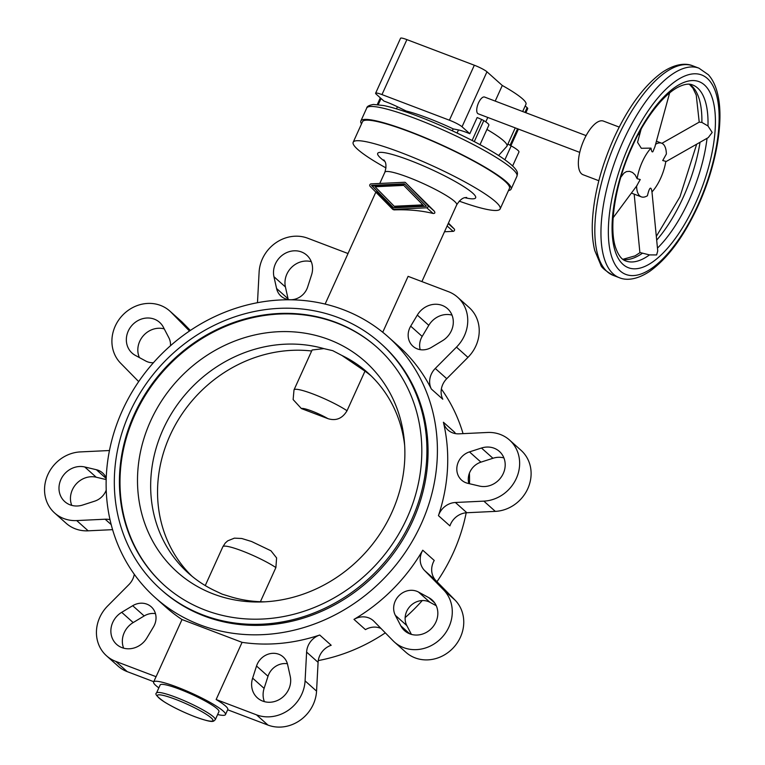 <?xml version="1.0" encoding="UTF-8"?>
<svg xmlns="http://www.w3.org/2000/svg" width="765" height="765" viewBox="0 0 765 765"><rect width="100%" height="100%" fill="white"/><g stroke="black" fill="none" stroke-linecap="round" stroke-linejoin="round"><path stroke-width="1.15" d="M156.49 693.052L160.162 684.962A32.273 4.533 24.4 0 1 185.226 691.474A32.273 4.533 24.4 0 1 217.136 708.773A32.273 4.533 24.4 0 1 218.943 711.632L215.281 719.712A32.273 4.533 24.4 0 0 213.464 716.862A32.273 4.533 24.4 0 0 175.558 697.164A32.273 4.533 24.4 0 0 156.49 693.052C154.559 693.903 157.284 696.934 164.666 702.136C173.387 707.424 183.495 712.301 194.999 716.767C214.917 723.929 213.225 721.079 215.281 719.712M361.501 123.911A82.486 11.58 24.4 0 1 360.86 120.985A82.486 11.58 24.4 0 1 424.929 137.614A82.486 11.58 24.4 0 1 506.468 181.831A82.486 11.58 24.4 0 1 511.097 189.127A82.486 11.58 24.4 0 1 508.467 190.571M386 167.927A80.688 11.322 24.4 0 1 357.704 149.395A80.688 11.322 24.4 0 1 353.181 142.252A80.688 11.322 24.4 0 1 415.854 158.527A80.688 11.322 24.4 0 1 495.624 201.778A80.688 11.322 24.4 0 1 500.147 208.922A80.688 11.322 24.4 0 1 459.21 201.138M353.181 142.252L362.495 121.721A80.688 11.322 24.4 0 1 425.168 137.996A80.688 11.322 24.4 0 1 504.938 181.248A80.688 11.322 24.4 0 1 509.461 188.391L500.147 208.922M122.352 410.556A174.831 157.925 -48.2 0 0 155.305 597.694A174.831 157.925 -48.2 0 0 421.18 524.044A174.831 157.925 -48.2 0 0 388.228 336.916A174.831 157.925 -48.2 0 0 122.352 410.556M318.269 660.587A174.831 157.925 -48.2 0 0 385.311 632.865M405.154 617.594A174.831 157.925 -48.2 0 0 422.242 600.554M436.968 581.696A174.831 157.925 -48.2 0 0 453.301 552.741A174.831 157.925 -48.2 0 0 466.191 512.779M394.415 642.045A35.859 32.398 -48.2 0 1 393.028 640.716L373.989 621.323A17.93 16.199 131.8 0 0 373.291 620.654A17.93 16.199 131.8 0 0 353.975 619.382A174.831 157.925 -48.2 0 0 422.758 550.217L434.233 560.458A17.93 16.199 131.8 0 0 436.021 580.731L455.06 600.123A35.859 32.398 -48.2 0 1 453.224 647.907A35.859 32.398 -48.2 0 1 405.89 652.287L394.415 642.045A35.859 32.398 -48.2 0 0 441.749 637.656A35.859 32.398 -48.2 0 0 443.585 589.872L424.546 570.48A17.93 16.199 131.8 0 1 422.758 550.217M155.305 597.694L165.632 606.913A174.831 157.925 -48.2 0 0 182.013 619.545L156.089 676.7A39.445 5.537 -155.6 0 0 155.926 676.939L153.631 682.007A39.445 5.537 24.4 0 1 184.269 689.953A39.445 5.537 24.4 0 1 223.265 711.106A39.445 5.537 24.4 0 1 225.474 714.596A39.445 5.537 24.4 0 1 217.633 714.529M225.474 714.596L227.779 709.528A39.445 5.537 -155.6 0 0 225.56 706.038A39.445 5.537 -155.6 0 0 216.141 699.516L242.075 642.351L182.013 619.545M242.075 642.351A174.831 157.925 -48.2 0 0 319.713 635.027L331.188 645.268A17.93 16.199 131.8 0 0 318.087 662.337L316.557 691.12A35.859 32.398 -48.2 0 1 267.96 725.077L227.664 709.777M158.843 687.869A39.445 5.537 24.4 0 1 155.84 685.497A39.445 5.537 24.4 0 1 153.631 682.007M479.454 486.071A20.617 18.628 -48.2 0 0 502.299 475.409A20.617 18.628 -48.2 0 0 499.402 451.427A20.617 18.628 -48.2 0 0 491.876 447.525A20.617 18.628 -48.2 0 0 481.472 448.022L469.481 451.895A17.031 15.386 -48.2 0 0 457.441 464.47A17.031 15.386 -48.2 0 0 461.591 480.114A17.031 15.386 -48.2 0 0 467.807 483.327L479.454 486.071M468.859 483.576A17.031 15.386 131.8 0 1 480.946 462.146L492.947 458.273A20.617 18.628 131.8 0 1 503.351 457.776A20.617 18.628 131.8 0 1 503.915 457.919M400.812 625.837A20.617 18.628 -48.2 0 0 404.57 630.676A20.617 18.628 -48.2 0 0 429.758 630.054A20.617 18.628 -48.2 0 0 435.792 604.752A20.617 18.628 -48.2 0 0 432.043 599.913A20.617 18.628 -48.2 0 0 428.83 597.666L418.493 592.053A17.031 15.386 -48.2 0 0 399.005 595.639A17.031 15.386 -48.2 0 0 395.342 615.328L400.812 625.837L409.801 633.86M252.632 678.134A20.617 18.628 -48.2 0 0 257.413 697.881A20.617 18.628 -48.2 0 0 289.677 686.865A20.617 18.628 -48.2 0 0 290.231 676.337L287.602 664.536A17.031 15.386 -48.2 0 0 283.184 656.925A17.031 15.386 -48.2 0 0 256.533 666.019L252.632 678.134L264.107 688.376L268.008 676.27A17.031 15.386 131.8 0 1 287.401 663.743M264.384 701.629A20.617 18.628 131.8 0 1 264.107 688.376M442.476 340.721A20.617 18.628 -48.2 0 0 447.506 308.63A20.617 18.628 -48.2 0 0 425.072 307.291A20.617 18.628 -48.2 0 0 417.317 315.084L410.7 326.167A17.031 15.386 -48.2 0 0 412.947 346.239A17.031 15.386 -48.2 0 0 431.489 347.348L442.476 340.721M420.205 349.662A17.031 15.386 131.8 0 1 422.175 336.418L428.792 325.335A20.617 18.628 131.8 0 1 436.538 317.532A20.617 18.628 131.8 0 1 452.019 315.123M311.556 274.912A20.617 18.628 -48.2 0 0 306.765 255.175A20.617 18.628 -48.2 0 0 274.511 266.182A20.617 18.628 -48.2 0 0 273.947 276.71L276.586 288.51A17.031 15.386 -48.2 0 0 281.004 296.132A17.031 15.386 -48.2 0 0 307.645 287.028L311.556 274.912M288.252 299.555A17.031 15.386 131.8 0 1 288.051 298.761L285.422 286.961A20.617 18.628 131.8 0 1 285.976 276.433A20.617 18.628 131.8 0 1 311.279 261.668M121.702 612.325A20.617 18.628 -48.2 0 0 116.672 644.426A20.617 18.628 -48.2 0 0 139.115 645.756A20.617 18.628 -48.2 0 0 146.87 637.962L153.488 626.879A17.031 15.386 -48.2 0 0 151.24 606.808A17.031 15.386 -48.2 0 0 132.699 605.708L121.702 612.325L133.177 622.576L144.174 615.949A17.031 15.386 131.8 0 1 155.458 613.635M123.634 648.175A20.617 18.628 131.8 0 1 133.177 622.576M106.239 478.096A17.031 15.386 -48.2 0 0 102.587 472.933A17.031 15.386 -48.2 0 0 96.371 469.72L84.733 466.975A20.617 18.628 -48.2 0 0 61.879 477.637A20.617 18.628 -48.2 0 0 64.786 501.63A20.617 18.628 -48.2 0 0 72.312 505.522A20.617 18.628 -48.2 0 0 82.716 505.024L94.707 501.152A17.031 15.386 -48.2 0 0 106.23 490.135M71.747 505.378A20.617 18.628 131.8 0 1 75.888 484.322A20.617 18.628 131.8 0 1 96.208 477.217L106.192 479.579M170.509 345.704A17.031 15.386 -48.2 0 0 168.845 337.719L163.366 327.21A20.617 18.628 -48.2 0 0 159.617 322.371A20.617 18.628 -48.2 0 0 134.43 322.993A20.617 18.628 -48.2 0 0 128.386 348.295A20.617 18.628 -48.2 0 0 132.144 353.134A20.617 18.628 -48.2 0 0 135.348 355.39L145.694 360.994A17.031 15.386 -48.2 0 0 153.411 362.734M139.402 357.58A20.617 18.628 131.8 0 1 143.237 335.845A20.617 18.628 131.8 0 1 164.255 328.902M213.483 594.023A141.104 127.468 -48.2 0 0 261.209 601.969A141.104 127.468 -48.2 0 0 404.389 441.654A141.104 127.468 -48.2 0 0 328.902 339.564A141.104 127.468 -48.2 0 0 150.6 420.989A141.104 127.468 -48.2 0 0 213.483 594.023M264.929 601.816A134.487 121.482 -48.2 0 1 232.311 597.264L222.271 594.185L214.181 590.379A134.487 121.482 -48.2 0 1 188.496 573.243A134.487 121.482 -48.2 0 1 171.054 414.257A134.487 121.482 -48.2 0 1 323.844 348.611L332.737 350.666L341.974 355.495L364.982 371.159A134.487 121.482 131.8 0 1 371.035 375.787M404.656 445.373A134.487 121.482 -48.2 0 0 367.659 372.641A134.487 121.482 -48.2 0 0 341.974 355.495M205.345 610.174A159.589 144.164 -48.2 0 0 394.281 541.228A159.589 144.164 -48.2 0 0 376.925 347.253A159.589 144.164 -48.2 0 0 335.892 322.381A159.589 144.164 -48.2 0 0 146.957 391.326A159.589 144.164 -48.2 0 0 164.312 585.302A159.589 144.164 -48.2 0 0 205.345 610.174M377.212 347.511A159.589 144.164 -48.2 0 0 336.466 322.897A159.589 144.164 -48.2 0 0 147.645 391.661A159.589 144.164 -48.2 0 0 164.599 585.56M160.727 589.318L161.874 590.341A164.963 149.022 -48.2 0 0 204.293 616.045A164.963 149.022 -48.2 0 0 412.746 520.85A164.963 149.022 -48.2 0 0 381.659 344.269L380.511 343.246A164.963 149.022 -48.2 0 0 338.092 317.532A164.963 149.022 -48.2 0 0 142.787 388.802A164.963 149.022 -48.2 0 0 160.727 589.318A164.963 149.022 -48.2 0 0 203.146 615.022A164.963 149.022 -48.2 0 0 398.45 543.762A164.963 149.022 -48.2 0 0 380.511 343.246M323.844 348.611L312.11 349.997L294.009 389.901L293.129 399.569L301.391 408.567L327.936 418.646C336.026 421.161 342.395 418.522 347.033 410.738L364.982 371.159M275.888 567.563L276.605 557.924L270.953 550.781L251.618 541.524L241.74 538.493L234.396 538.149L227.712 540.836L225.264 543.035L222.864 546.726A32.273 4.533 24.4 0 1 241.931 550.838A32.273 4.533 24.4 0 1 275.888 567.563L260.396 601.72M404.331 185.962L423.466 205.45L394.845 206.818L394.214 206.254L422.835 204.886L404.331 185.962M422.835 204.886L423.466 205.45M403.7 185.398L375.08 186.765L394.214 206.254M426.43 206.254L393.497 207.831L371.484 185.398L404.417 183.82L426.43 206.254M404.972 184.394L372.115 185.962L393.573 207.822M371.484 185.398L372.115 185.962M371.149 183.868A1.434 1.301 -48.2 0 0 370.069 186.258L392.407 209.017A1.434 1.301 -48.2 0 0 393.344 209.381L426.765 207.784A1.434 1.301 -48.2 0 0 427.845 205.393L405.507 182.634A1.434 1.301 -48.2 0 0 404.57 182.28L371.149 183.868M444.503 231.766L453.148 231.346A1.434 1.301 -48.2 0 0 454.238 228.965L448.443 223.064M191.996 576.236A134.487 121.482 131.8 0 1 174.037 427.291A134.487 121.482 131.8 0 1 311.651 350.992M325.125 304.068L348.037 253.54L307.702 238.211A35.859 32.398 -48.2 0 0 259.106 272.168L257.576 300.961A17.93 16.199 131.8 0 1 257.394 302.711M388.228 336.916L398.555 346.134A174.831 157.925 -48.2 0 1 431.326 388.993A17.93 16.199 131.8 0 1 435.275 368.453L456.476 347.138A35.859 32.398 -48.2 0 0 457.661 297.26A35.859 32.398 -48.2 0 0 448.443 291.666L408.099 276.347L382.739 332.249M134.286 574.285A17.93 16.199 131.8 0 1 128.903 584.603L107.712 605.918A35.859 32.398 -48.2 0 0 106.517 655.796A35.859 32.398 -48.2 0 0 115.745 661.381L156.089 676.7M106.517 655.796L117.992 666.038A35.859 32.398 -48.2 0 0 127.219 671.632L153.755 681.711M353.975 619.382L365.45 629.624A17.93 16.199 131.8 0 1 380.989 628.457M411.407 634.395L406.817 625.579A17.031 15.386 131.8 0 1 410.48 605.88A17.031 15.386 131.8 0 1 429.959 602.304L436.26 605.717M455.175 433.564A17.93 16.199 131.8 0 1 454.879 432.483L443.404 422.232A174.831 157.925 -48.2 0 1 438.441 515.639A17.93 16.199 131.8 0 1 455.395 502.49L483.843 501.132A35.859 32.398 -48.2 0 0 516.738 477.475A35.859 32.398 -48.2 0 0 509.557 440.057A35.859 32.398 -48.2 0 0 487.487 432.474L459.038 433.832A17.93 16.199 131.8 0 1 448.003 430.045A17.93 16.199 131.8 0 1 443.404 422.232M438.441 515.639L449.916 525.89A17.93 16.199 131.8 0 1 466.86 512.741L495.318 511.374A35.859 32.398 -48.2 0 0 528.204 487.726A35.859 32.398 -48.2 0 0 521.022 450.298L509.557 440.057M431.326 388.993L442.792 399.234A17.93 16.199 131.8 0 1 446.75 378.694L467.951 357.379A35.859 32.398 -48.2 0 0 469.136 307.501L457.661 297.26M190.342 330.432L182.634 322.581A35.859 32.398 -48.2 0 0 181.238 321.252L169.773 311.011A35.859 32.398 -48.2 0 0 122.438 315.39A35.859 32.398 -48.2 0 0 120.602 363.174L138.685 381.601M109.472 450.518A17.93 16.199 131.8 0 1 108.793 450.556L80.344 451.914A35.859 32.398 -48.2 0 0 47.449 475.572A35.859 32.398 -48.2 0 0 54.631 512.99L66.106 523.241A35.859 32.398 -48.2 0 0 88.166 530.824L112.598 529.657M54.631 512.99A35.859 32.398 -48.2 0 0 76.701 520.573L105.149 519.215A17.93 16.199 131.8 0 1 110.026 519.722M189.49 331.006L171.159 312.33A35.859 32.398 -48.2 0 0 169.773 311.011M216.141 699.516L256.485 714.835A35.859 32.398 -48.2 0 0 305.082 680.879L306.612 652.096A17.93 16.199 131.8 0 1 319.713 635.027M469.471 483.719A174.831 157.925 -48.2 0 0 469.423 473.162M463.055 433.64A174.831 157.925 -48.2 0 0 441.367 389.012M405.507 182.634L434.214 211.083C435.352 212.737 434.989 213.531 433.133 213.473C421.41 210.576 408.338 209.381 393.918 209.887L376.418 191.939M393.344 209.381L392.522 209.122M486.923 129.428A60.971 8.558 24.4 0 1 503.552 140.731A60.971 8.558 24.4 0 1 506.975 146.125A60.971 8.558 24.4 0 1 506.755 146.45L498.579 155.505M396.48 108.86L397.427 106.765A19.727 2.773 24.4 0 0 383.982 101.114L376.217 94.172A10.758 1.511 24.4 0 1 375.615 93.225L400.554 38.25A10.758 1.511 24.4 0 1 406.904 39.617L474.329 65.226A10.758 1.511 24.4 0 1 486.97 71.795L502.289 85.479A60.971 8.558 24.4 0 1 522.552 98.857A60.971 8.558 24.4 0 1 525.966 104.25L522.667 111.518M502.289 85.479L495.213 101.085M487.793 117.447L485.775 121.884M579.736 152.378L478.202 113.813A8.97 3.634 -69.2 0 1 477.714 113.516A8.97 3.634 -69.2 0 1 478.24 103.495A8.97 3.634 -69.2 0 1 484.57 97.05L586.105 135.615M620.817 177.241L623.982 173.091L626.459 171.58L629.528 171.331L632.521 172.479L635.132 174.889L637.14 178.714L640.248 179.526L636.595 186.048M636.595 186.067A28.688 11.628 110.8 0 0 639.75 195.897A28.688 11.628 110.8 0 0 641.299 196.854A28.688 11.628 110.8 0 0 647.439 195.744C648.414 191.518 649.303 189.051 650.107 188.333C650.91 187.702 651.522 188.898 651.952 191.939A28.688 11.628 110.8 0 0 665.818 161.348L662.72 160.535L666.372 154.014A28.688 11.628 110.8 0 0 663.217 144.164A28.688 11.628 110.8 0 0 661.668 143.208A28.688 11.628 110.8 0 0 655.595 144.269M665.76 161.75L708.237 137.624L712.186 132.441L707.979 125.976L701.878 122.41L699.918 122.237M651.971 191.91L657.737 250.901L656.619 254.946L649.495 254.898L640.104 252.574L635.084 255.854L622.825 259.325M619.201 127.086L603.432 121.09A28.688 11.628 110.8 0 0 583.198 141.735A28.688 11.628 110.8 0 0 581.515 173.779A28.688 11.628 110.8 0 0 583.064 174.736L598.832 180.722M669.643 92.871L654.869 146.937L652.861 151.728C652.057 152.359 651.445 151.164 651.015 148.123A28.688 11.628 110.8 0 0 637.14 178.714M651.015 148.123L641.319 148.286L637.551 142.309L641.147 129.113M472.55 140.703A3.586 0.507 24.4 0 1 473.927 141.42M452.134 130.71L453.339 128.931L458.474 129.945A19.727 2.773 24.4 0 1 469.806 133.703L477.14 117.542A19.727 2.773 -155.6 0 1 481.634 119.474A3.586 0.507 -155.6 0 1 483.805 120.602A19.727 2.773 -155.6 0 1 488.864 125.154L480.018 144.652M518.957 152.006L512.636 165.948L518.957 152.006A3.586 0.507 -155.6 0 0 518.957 152.006A19.727 2.773 -155.6 0 0 511.183 145.886L507.912 144.059M397.427 106.765L406.215 111.03L406.119 111.977M525.201 105.943L527.123 107.655A10.758 1.511 24.4 0 1 527.726 108.611L525.861 112.732M453.339 128.931A56.39 7.918 -155.6 0 0 406.215 111.03M375.615 93.225A10.758 1.511 24.4 0 1 381.974 94.592L449.399 120.201A10.758 1.511 24.4 0 1 462.031 126.77L469.806 133.703M175.395 699.287A30.485 4.274 24.4 0 1 211.207 717.895A30.485 4.274 24.4 0 1 194.903 716.709A30.485 4.274 24.4 0 1 159.101 698.101A30.485 4.274 24.4 0 1 175.395 699.287M516.958 176.199C516.844 174.076 521.912 171.456 502.117 157.829C483.671 145.235 447.496 127.392 417.881 116.223C404.016 110.973 392.665 107.425 383.81 105.57L373.463 104.451C369.132 105.216 366.894 106.421 366.731 108.047A82.486 11.58 24.4 0 1 415.462 118.556A82.486 11.58 24.4 0 1 512.34 168.893A82.486 11.58 24.4 0 1 516.958 176.199L511.097 189.127M384.824 161.386A53.789 7.554 24.4 0 1 409.457 160.22A53.789 7.554 24.4 0 1 472.636 193.048A53.789 7.554 24.4 0 1 464.91 197.714M383.858 159.875C383.619 160.545 387.865 161.884 384.872 172.23A39.445 5.537 24.4 0 1 408.175 177.251A39.445 5.537 24.4 0 1 454.506 201.329A39.445 5.537 24.4 0 1 456.724 204.819L421.898 281.587M84.733 466.975L96.208 477.217M301.391 408.567A17.93 2.515 24.4 0 1 311.795 411.044A17.93 2.515 24.4 0 1 327.936 418.646M294.009 389.901A32.273 4.533 24.4 0 1 313.076 394.013A32.273 4.533 24.4 0 1 347.033 410.738M115.745 661.381L127.219 671.632M96.371 469.72L106.22 478.507M132.699 605.708L144.174 615.949M276.586 288.51L288.051 298.761M273.947 276.71L285.422 286.961M417.317 315.084L428.792 325.335M410.7 326.167L422.175 336.418M256.533 666.019L268.008 676.27M428.83 597.666L434.644 602.849M395.342 615.328L406.817 625.579M418.493 592.053L429.959 602.304M481.472 448.022L492.947 458.273M469.481 451.895L480.946 462.146M105.149 519.215L111.212 524.627M76.701 520.573L88.166 530.824M256.485 714.835L267.96 725.077M305.082 680.879L316.557 691.12M306.612 652.096L318.087 662.337M443.585 589.872L455.06 600.123M424.546 570.48L436.021 580.731M455.395 502.49L466.86 512.741M483.843 501.132L495.318 511.374M435.275 368.453L446.75 378.694M456.476 347.138L467.951 357.379M171.159 312.33L182.634 322.581M427.845 205.393L434.214 211.083M426.765 207.784L433.133 213.473M447.123 225.971L453.148 231.346M448.214 223.581L454.238 228.965M619.354 277.705C625.388 280.325 635.82 280.564 649.705 271.355C667.826 258.341 683.977 236.433 698.177 205.651C716.193 166.292 724.398 120.535 717.541 93.569C715.696 85.823 712.655 79.55 708.4 74.76L698.933 68.171A112.073 45.422 110.8 0 0 623.293 140.923A112.073 45.422 110.8 0 0 613.31 273.994A112.073 45.422 110.8 0 0 619.354 277.705L613.224 275.381C605.373 270.781 601.233 267.31 600.802 264.967L594.749 250.518C592.818 242.773 592.005 233.861 592.292 223.791C593.382 196.586 600.621 167.956 613.989 137.901C628.18 107.119 644.34 85.211 662.452 72.197C676.337 62.988 686.769 63.227 692.803 65.847A112.073 45.422 110.8 0 0 617.164 138.589A112.073 45.422 110.8 0 0 607.181 271.661A112.073 45.422 110.8 0 0 613.224 275.381M707.376 78.489A106.689 43.242 110.8 0 0 629.614 144.203A106.689 43.242 110.8 0 0 620.099 270.887A106.689 43.242 110.8 0 0 697.871 205.173A106.689 43.242 110.8 0 0 707.376 78.489M623.054 259.498A94.143 38.154 110.8 0 0 642.581 253.139M707.979 125.976A94.143 38.154 110.8 0 0 697.651 88.061A94.143 38.154 110.8 0 0 692.564 84.934C688.806 83.261 683.556 84.227 676.834 87.832C660.568 97.193 642.944 122.295 632.206 146.727C615.031 183.648 608.404 228.037 615.873 248.319C618.502 255.491 621.792 259.698 625.722 260.942A94.143 38.154 110.8 0 0 649.495 254.898M701.878 122.41A94.143 38.154 110.8 0 0 691.522 85.728A94.143 38.154 110.8 0 0 689.619 84.255M656.686 240.105A94.143 38.154 110.8 0 0 683.126 197.513A94.143 38.154 110.8 0 0 700.042 142.271M695.576 203.127A99.517 40.335 110.8 0 0 704.45 84.953A99.517 40.335 110.8 0 0 631.909 146.249A99.517 40.335 110.8 0 0 623.035 264.422A99.517 40.335 110.8 0 0 695.576 203.127M657.47 248.099A94.143 38.154 110.8 0 0 689.255 199.837A94.143 38.154 110.8 0 0 707.051 138.293M457.078 133.034L458.474 129.945M472.11 140.473L481.634 119.474M504.89 159.751L511.183 145.886M474.281 141.602L483.805 120.602M378.264 104.652L381.056 98.494M377.288 104.556L380.329 97.843L377.288 104.556M527.123 107.655L524.972 112.398M517.551 128.759L510.064 145.264M406.904 39.617L381.974 94.592M474.329 65.226L449.399 120.201M486.97 71.795L462.031 126.77M222.864 546.726L205.249 585.569M406.024 183.093L405.45 182.577M393.038 209.591L392.464 209.075M384.872 172.23L379.775 183.457M375.835 192.139L347.999 253.521M456.724 204.819C462.529 195.744 466.334 198.059 466.679 197.437M366.731 108.047L360.86 120.985M699.258 122.104L661.907 143.313M698.933 68.171L692.803 65.847M656.322 236.385L679.951 196.825L696.676 144.193M661.668 143.208L656.427 141.219M639.588 134.822L638.287 134.334M641.299 196.854L631.393 193.086M639.903 252.727L634.175 194.147M699.22 122.123L696.246 95.118L692.985 88.243L689.332 84.227M637.159 185.302L613.138 217.748M510.886 145.733L518.441 129.094M515.247 127.879L506.975 146.125"/></g></svg>
